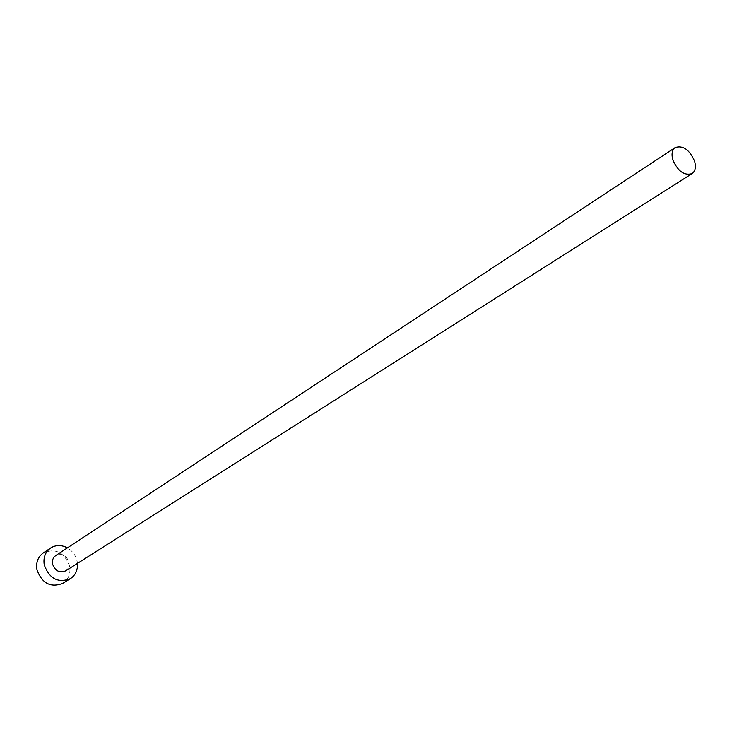 <?xml version="1.0" encoding="UTF-8"?>
<svg xmlns="http://www.w3.org/2000/svg" width="732" height="732" viewBox="0 0 732 732"><rect width="100%" height="100%" fill="white"/><g stroke="black" fill="none" stroke-linecap="round" stroke-linejoin="round"><path stroke-width="0.55" stroke-dasharray="3.66 2.75" d="M65.67 570.85C68.46 568.865 69.567 566.01 68.991 562.286C66.383 555.304 61.973 553.053 55.769 555.533M77.427 563.393L77.135 561.426C75.799 555.497 72.55 550.986 67.399 547.875M62.897 583.312C68.543 579.369 70.794 573.659 69.632 566.202C64.434 552.312 55.65 547.893 43.27 552.944"/><path stroke-width="1.1" d="M694.549 161.067C689.452 149.667 683.029 145.156 675.261 147.544C672.067 149.978 671.262 154.113 672.873 159.951C677.933 171.343 684.347 175.89 692.097 173.594C695.382 171.151 696.196 166.978 694.549 161.067M675.261 147.544L55.769 555.533C53.052 557.519 51.981 560.337 52.548 564.015C55.11 570.951 59.484 573.238 65.67 570.85L692.097 173.594M67.399 547.875C61.461 544.754 55.861 544.8 50.599 548.021C45.256 551.983 43.142 557.601 44.249 564.884C49.346 578.728 58.057 583.322 70.391 578.646C75.487 575.178 77.839 570.091 77.427 563.393M50.599 548.021L43.27 552.944C37.945 556.878 35.841 562.46 36.929 569.688C41.971 583.422 50.627 587.97 62.897 583.312L70.391 578.646"/></g></svg>

